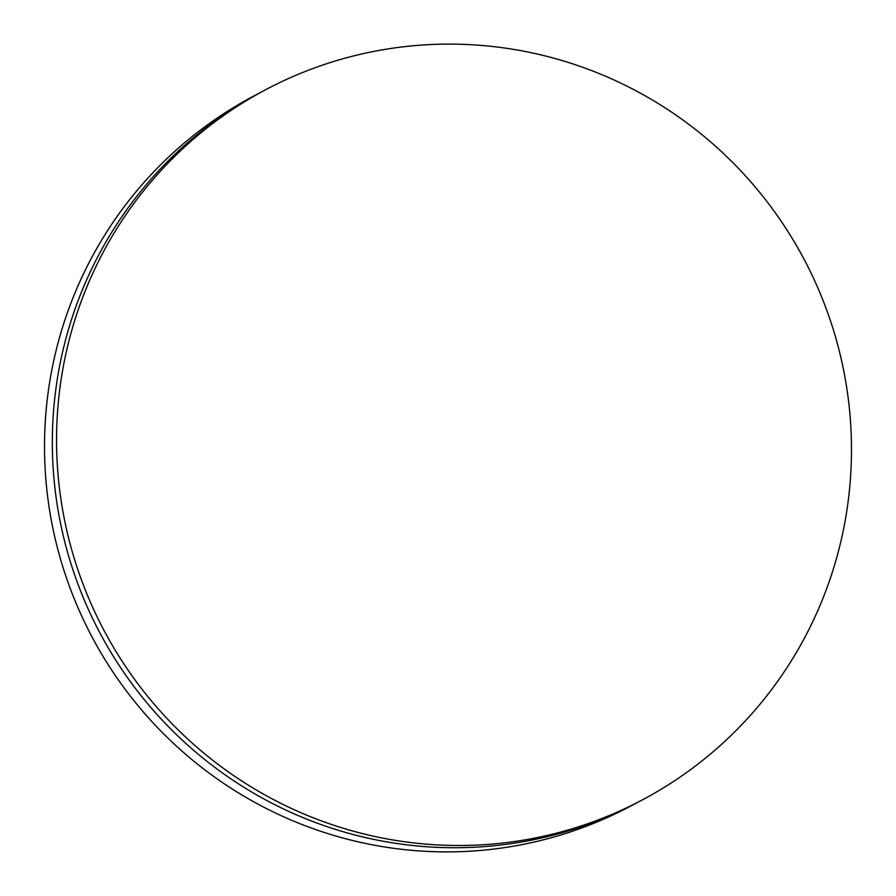 <?xml version="1.0" encoding="UTF-8"?>
<svg xmlns="http://www.w3.org/2000/svg" width="896" height="896" viewBox="0 0 896 896"><rect width="100%" height="100%" fill="white"/><g stroke="black" fill="none" stroke-linecap="round" stroke-linejoin="round"><path stroke-width="1.34" d="M265.574 89.757L261.352 92.008A401.957 396.189 62 0 0 59.718 365.467A401.957 396.189 62 0 0 214.043 766.786A401.957 396.189 62 0 0 638.232 802.088L630.426 806.243A401.957 396.189 62 0 1 206.237 770.93A401.957 396.189 62 0 1 51.901 369.611A401.957 396.189 62 0 1 253.534 96.152L261.352 92.008A401.957 396.189 62 0 0 59.718 365.467A401.957 396.189 62 0 0 214.043 766.786A401.957 396.189 62 0 0 638.232 802.088L642.466 799.848A401.957 396.189 62 0 0 844.099 526.389A401.957 396.189 62 0 0 689.763 125.07A401.957 396.189 62 0 0 265.574 89.757A401.957 396.189 62 0 0 63.941 363.227A401.957 396.189 62 0 0 218.277 764.534A401.957 396.189 62 0 0 642.466 799.848"/></g></svg>
